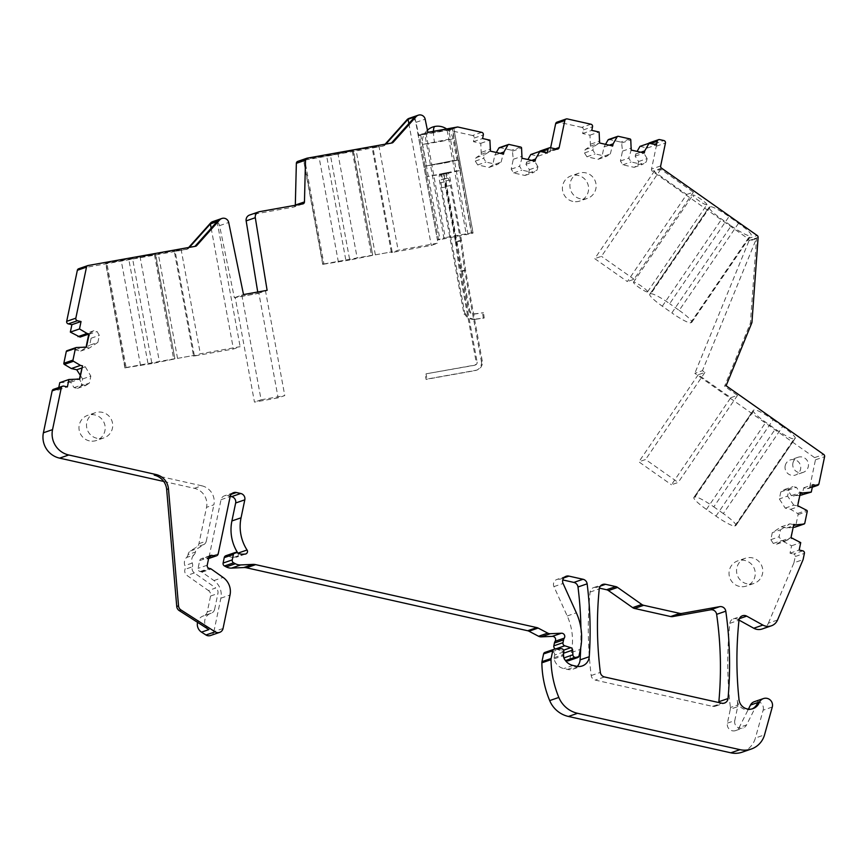 <?xml version="1.0" encoding="UTF-8"?>
<svg xmlns="http://www.w3.org/2000/svg" width="868" height="868" viewBox="0 0 868 868"><rect width="100%" height="100%" fill="white"/><g stroke="black" fill="none" stroke-linecap="round" stroke-linejoin="round"><path stroke-width="0.65" stroke-dasharray="4.34 3.25" d="M257.731 292.017L257.97 293.482L234.371 297.713L219.55 225.637A5.327 5.241 71 0 0 212.671 221.644M234.371 297.713L243.517 294.556M189.398 247.369L188.421 248.465A2.127 2.094 -109 0 1 187.553 249.04L186.653 249.355A2.127 2.094 71 0 1 186.349 249.431L79.021 268.646A2.127 2.094 71 0 0 78.706 268.733M88.167 334.299L85.335 333.67L93.874 330.719L97.053 331.522L99.343 335.374L97.878 342.383L89.643 345.225L91.107 338.216L88.71 334.473M85.335 333.67L80.051 337.099M88.796 334.082L93.874 330.719M88.731 334.397L97.053 331.522M91.107 338.216L99.343 335.374M66.977 350.705A1.063 1.052 -109 0 1 67.216 350.65L75.234 349.869L80.637 351.084L89.643 345.225M80.637 351.084L89.22 348.122L97.878 342.383M75.234 349.869L84.38 346.723M86.431 347.178L89.22 348.122M81.7 368.043L85.314 366.806L82.124 366.003M82.601 378.947L90.836 376.104L89.371 383.113L81.136 385.956L82.601 378.947L80.203 375.204M85.314 366.806L90.836 376.104M59.783 382.647L70.623 382.245L74.062 387.627L77.404 388.376L81.136 385.956M77.404 388.376L85.78 385.49L89.371 383.113M74.062 387.627L82.601 384.687L85.78 385.49M70.623 382.245L79.368 379.229L82.601 384.687M68.561 381.79L77.708 378.632M53.512 389.32A2.127 2.094 -109 0 1 54.641 389.255L58.232 390.068L58.774 387.508M58.232 390.068L67.379 386.911M198.935 543.672L206.291 541.144A5.327 5.241 -109 0 1 203.98 544.496L197.785 548.435A5.327 5.241 -109 0 0 195.419 552.037L188.063 554.576A5.327 5.241 -109 0 1 190.428 550.974L196.624 547.035A5.327 5.241 -109 0 0 198.935 543.672L206.53 507.324A15.971 15.722 -109 0 0 194.378 488.315L163.705 481.447M194.378 488.315L201.734 485.776L154.233 475.143M201.734 485.776A15.971 15.722 -109 0 1 213.886 504.796L206.53 507.324M206.291 541.144L213.886 504.796M188.063 554.576A5.327 5.241 -109 0 1 186.566 557.495A7.454 7.335 -109 0 0 184.906 565.61A5.327 5.241 -109 0 1 185.014 569.343A5.327 5.241 -109 0 0 187.011 575.462L208.407 590.533L215.763 587.994L194.367 572.934A5.327 5.241 -109 0 1 192.37 566.804L185.014 569.343M195.419 552.037A5.327 5.241 -109 0 1 193.911 554.956L186.566 557.495M192.37 566.804A5.327 5.241 -109 0 0 192.262 563.072A7.454 7.335 -109 0 1 193.911 554.956M207.268 611.886L214.613 609.347A5.327 5.241 -109 0 1 211.217 613.231L203.861 615.77A5.327 5.241 -109 0 0 207.268 611.886L210.577 596.034A5.327 5.241 71 0 0 208.407 590.533M214.613 609.347L217.922 593.495A5.327 5.241 71 0 0 215.763 587.994M203.861 615.77A5.327 5.241 -109 0 1 203.654 615.835A9.049 8.908 -109 0 0 197.557 622.334M211.217 613.231A5.327 5.241 -109 0 1 211 613.296L203.654 615.835M208.873 629.593A9.049 8.908 -109 0 1 211 613.296M223.033 628.497L213.886 631.644A5.327 5.241 -109 0 1 210.479 635.528M213.886 631.644L220.873 598.171A17.034 16.763 71 0 0 213.94 580.551L202.027 572.164A2.658 2.615 71 0 0 201.083 571.752L200.107 571.535A2.658 2.615 -109 0 1 198.078 568.356L199.705 560.576A2.658 2.615 -109 0 1 202.656 558.525L206.107 559.068L208.7 558.178M218.194 553.86L209.047 557.017A2.658 2.615 -109 0 1 206.107 559.068M209.047 557.017L221.025 499.708A5.327 5.241 -109 0 1 227.242 495.671L230.215 496.333M237.908 553.166A2.658 2.615 -109 0 1 235.857 557.256L233.85 557.343A10.644 10.481 -109 0 1 228.11 555.911A2.658 2.615 71 0 0 225.94 555.694M555.965 649.047L561.629 650.848L563.56 650.175M563.484 653.311L563.495 653.257A2.658 2.615 71 0 0 561.629 650.848M563.701 657.26L563.95 657.911M565.252 660.277A2.658 2.615 -109 0 1 563.733 657.987M579.01 656.045L569.864 659.203A2.127 2.094 -109 0 1 568.497 660.754M569.864 659.203L571.252 652.541A58.568 57.624 71 0 0 567.216 615.976L553.936 586.627A5.327 5.241 -109 0 1 559.784 579.271L562.768 579.933M580.725 647.691A372.676 366.719 71 0 0 580.909 628.031M563.777 651.911L554.63 655.058L554.077 657.705A2.658 2.615 71 0 0 554.088 658.845A12.781 12.586 71 0 0 563.777 668.588L567.455 669.412A10.644 10.481 71 0 0 577.274 666.385M554.63 655.058A2.658 2.615 71 0 0 551.853 651.835L545.462 652.291A2.127 2.094 71 0 0 544.941 652.4M742.118 752.198A21.299 20.951 71 0 0 755.388 738.017L764.534 734.86M772.281 707.029L763.135 710.187L755.388 738.017M763.135 710.187A6.922 6.814 71 0 0 754.314 701.702M757.005 704.176L746.545 724.932L739.2 727.46L748.411 709.178M727.417 723.142L734.773 720.603L737.681 706.682L730.324 709.221L727.417 723.142A6.391 6.282 71 0 0 739.2 727.46M734.773 720.603A6.391 6.282 71 0 0 746.545 724.932M737.681 706.682A5.327 5.241 71 0 0 737.757 704.946A372.676 366.719 71 0 1 737.247 700.389L739.037 699.771M730.324 709.221A5.327 5.241 71 0 0 730.4 707.485L737.757 704.946M739.015 620.088L737.561 619.285A5.327 5.241 71 0 0 729.858 623.322A372.676 366.719 71 0 0 729.89 702.928A372.676 366.719 71 0 0 730.4 707.485M777.522 620.034L768.375 623.181A10.644 10.481 -109 0 1 762.191 628.985M768.375 623.181L793.949 562.768L803.095 559.61M793.949 562.768L795.251 556.518A2.127 2.094 71 0 0 793.634 554.001L802.781 550.844M793.168 527.375L786.701 528.004L781.298 526.8L772.292 532.648L770.827 539.657L773.258 543.466L776.589 544.214L781.884 540.775L791.583 545.777L790.032 553.198L793.634 554.001M790.032 553.198L799.178 550.041M791.583 545.777L800.73 542.619M783.934 541.241L793.081 538.084M781.884 540.775L791.03 537.628M776.589 544.214L785.128 541.274L781.634 540.58L779.063 536.825L780.527 529.805L772.292 532.648M793.786 524.391L790.618 537.769L785.128 541.274M773.258 543.466L781.634 540.58M770.827 539.657L779.063 536.825M781.298 526.8L789.88 523.838L780.527 529.805M786.701 528.004L793.526 525.65M789.88 523.838L793.385 524.532M799.829 495.465L791.312 495.628L787.873 490.246L784.531 489.498L780.799 491.917L779.334 498.937L785.204 508.116L790.596 509.321L797.594 513.465A1.063 1.052 71 0 1 798.093 514.615L795.63 526.399A1.063 1.052 -109 0 1 794.958 527.169M790.596 509.321L799.743 506.174M785.204 508.116L793.786 505.154L797.291 505.849L800.057 492.623L796.412 487.306L792.918 486.612L789.034 489.085L787.569 496.095L779.334 498.937M793.786 505.154L787.569 496.095M780.799 491.917L789.034 489.085M784.531 489.498L792.918 486.612M787.873 490.246L796.412 487.306M791.312 495.628L800.459 492.481M793.363 496.095L800.198 493.74M818.925 483.856L809.779 487.013A2.127 2.094 -109 0 1 807.294 488.619L803.692 487.816L802.14 495.237M803.692 487.816L812.839 484.659M809.779 487.013L815.453 459.823A2.127 2.094 71 0 0 814.585 457.62L694.834 373.316L702.462 370.69L704.935 372.426L698.208 374.748L730.78 397.685L671.452 484.767L678.179 482.456L645.597 459.508L638.87 461.83L671.452 484.767M751.927 322.581L750.397 323.102L756.581 237.984L748.965 240.577L748.813 241.228L756.429 238.602L702.462 370.69M748.813 241.228L694.834 373.316M756.581 237.984L756.429 238.602M758.111 237.42L748.965 240.577A2.127 2.094 71 0 0 748.053 238.657L652.389 171.3A2.127 2.094 -109 0 1 651.521 169.097L656.295 146.225A2.127 2.094 71 0 0 654.678 143.687L650.566 142.764A2.127 2.094 71 0 0 649.438 142.829M648.57 143.404A2.127 2.094 71 0 0 648.081 144.381L650.544 143.535M639.976 146.367L647.322 148.016L648.081 144.381M647.322 148.016L656.468 144.858M608.587 139.498A1.063 1.052 71 0 1 609.152 139.466L620.804 142.081A1.063 1.052 -109 0 1 621.629 143.014L622.486 151.141L620.425 161.003L622.855 164.811L634.15 167.34L637.882 164.909L638.588 161.535L635.137 156.153L637.112 151.39M635.571 154.081L640.899 152.236M635.137 156.153L644.284 152.996M638.588 161.535L647.127 158.594L646.259 162.023L642.385 164.497L631.09 161.969L628.801 158.117L631.199 150.066M630.786 150.207L643.882 153.137L647.127 158.594M637.882 164.909L646.259 162.023M634.15 167.34L642.385 164.497M622.855 164.811L631.09 161.969M620.425 161.003L628.801 158.117M622.486 151.141L631.633 147.994M590.913 124.211L581.766 127.357A2.127 2.094 -109 0 1 583.383 129.896L582.623 133.531L589.969 135.169L590.468 146.149L585.184 149.589L584.479 152.952L586.909 156.761L598.204 159.289L601.936 156.869L603.998 147.007L605.528 144.327M603.998 147.007L609.325 145.173M610.323 153.972L612.309 146.063L599.213 143.133L593.723 146.638L592.866 150.066L595.144 153.918L606.439 156.446L610.323 153.972L601.936 156.869M598.204 159.289L606.439 156.446M586.909 156.761L595.144 153.918M584.479 152.952L592.866 150.066M585.184 149.589L593.723 146.638M590.468 146.149L599.614 142.992M590.902 144.077L600.048 140.92M589.969 135.169L599.115 132.023M582.623 133.531L591.77 130.374M581.766 127.357L558.146 122.073A2.127 2.094 71 0 0 557.017 122.138M550.627 147.777L550.019 150.674A2.127 2.094 -109 0 1 547.534 152.291L541.372 150.913A2.127 2.094 71 0 0 540.243 150.978M539.375 151.553A2.127 2.094 71 0 0 538.887 152.529L541.339 151.683M530.782 154.515L538.127 156.164L538.887 152.529M538.127 156.164L547.274 153.007M499.382 147.647A1.063 1.052 71 0 1 499.946 147.614L511.599 150.218A1.063 1.052 -109 0 1 512.424 151.162L513.281 159.289L511.219 169.151L513.65 172.949L524.945 175.477L528.677 173.058L529.382 169.683L525.943 164.291L527.907 159.538M526.377 162.218L531.704 160.385M525.943 164.291L535.089 161.144M529.382 169.683L537.921 166.743L537.064 170.171L533.191 172.645L521.896 170.106L519.606 166.255L521.994 158.215M521.592 158.345L534.688 161.285L537.921 166.743M528.677 173.058L537.064 170.171M524.945 175.477L533.191 172.645M513.65 172.949L521.896 170.106M511.219 169.151L519.606 166.255M513.281 159.289L522.428 156.131M481.707 132.348L472.561 135.506A2.127 2.094 -109 0 1 474.188 138.045L473.429 141.679L480.774 143.318L481.273 154.298L475.989 157.726L475.284 161.101L477.715 164.909L489.009 167.437L492.742 165.007L494.793 155.155L496.333 152.464M494.793 155.155L500.12 153.311M501.118 162.121L503.104 154.211L490.008 151.282L484.518 154.786L483.66 158.215L485.95 162.066L497.245 164.594L501.118 162.121L492.742 165.007M489.009 167.437L497.245 164.594M477.715 164.909L485.95 162.066M475.284 161.101L483.66 158.215M475.989 157.726L484.518 154.786M481.273 154.298L490.42 151.141M481.707 152.215L490.854 149.068M480.774 143.318L489.91 140.16M473.429 141.679L482.575 138.522M472.561 135.506L448.94 130.222A2.127 2.094 71 0 0 448.127 130.2L418.712 135.462L416.011 122.334A5.327 5.241 71 0 0 409.143 118.341M418.712 135.462L427.859 132.316M297.757 161.383A2.127 2.094 -109 0 1 298.06 161.307L382.81 146.128A2.127 2.094 71 0 0 383.992 145.466L385.132 144.197M295.294 205.271A2.127 2.094 -109 0 1 293.601 207.083L250.375 214.83L259.521 211.673M249.604 215.025A5.327 5.241 -109 0 1 250.375 214.83M257.97 293.482L267.116 290.335M600.406 586.084L596.392 587.462L599.365 588.124M596.392 587.462A5.327 5.241 71 0 0 590.088 592.074A372.676 366.719 71 0 0 591.206 675.532A5.327 5.241 71 0 0 595.329 680.111L712.563 706.357A5.327 5.241 71 0 0 718.726 702.538M89.361 440.868A13.313 13.096 -109 0 1 87.733 415.316A13.313 13.096 -109 0 1 105.169 427.175A13.313 13.096 -109 0 1 89.361 440.868M96.901 438.275A13.313 13.096 -109 0 1 95.274 412.723A13.313 13.096 -109 0 1 112.699 424.582A13.313 13.096 -109 0 1 96.901 438.275M739.428 586.41A13.313 13.096 -109 0 1 737.8 560.847A13.313 13.096 -109 0 1 755.225 572.706A13.313 13.096 -109 0 1 739.428 586.41M746.957 583.817A13.313 13.096 -109 0 1 745.33 558.254A13.313 13.096 -109 0 1 762.766 570.113A13.313 13.096 -109 0 1 746.957 583.817M572.782 201.398A13.313 13.096 -109 0 1 571.155 175.846A13.313 13.096 -109 0 1 588.591 187.705A13.313 13.096 -109 0 1 572.782 201.398M580.312 198.805A13.313 13.096 -109 0 1 578.685 173.242A13.313 13.096 -109 0 1 596.121 185.101A13.313 13.096 -109 0 1 580.312 198.805M785.193 465.758A7.986 7.855 -109 0 1 798.093 461.548A7.986 7.855 -109 0 1 795.5 475.024A7.986 7.855 -109 0 1 785.193 465.758M792.907 463.1A7.986 7.855 -109 0 1 805.797 458.879A7.986 7.855 -109 0 1 803.204 472.366A7.986 7.855 -109 0 1 792.907 463.1M737.247 700.389A10.644 10.481 71 0 0 752.014 708.95M726.115 385.739L724.585 386.271L750.397 323.102M188.66 247.499L187.521 248.769A2.127 2.094 71 0 1 186.653 249.355M730.78 397.685L737.507 395.363L724.585 386.271M753.424 410.238A19.161 2.756 -145.7 0 0 753.164 410.412A19.161 2.756 -145.7 0 0 765.782 422.325L775.298 429.031A19.161 2.756 -145.7 0 0 794.111 438.882L734.784 525.975A19.161 2.756 34.3 0 1 715.97 516.113L706.443 509.407A19.161 2.756 34.3 0 1 693.836 497.505A19.161 2.756 34.3 0 1 694.085 497.321L694.986 497.017A19.161 2.756 34.3 0 1 713.8 506.869L773.128 419.786A19.161 2.756 -145.7 0 0 754.314 409.924L753.424 410.238L694.085 497.321M795.012 438.579A19.161 2.756 -145.7 0 0 795.262 438.394A19.161 2.756 -145.7 0 0 782.654 426.492L723.326 513.574A19.161 2.756 34.3 0 1 735.934 525.476A19.161 2.756 34.3 0 1 735.684 525.661L795.012 438.579L794.111 438.882M782.654 426.492L773.128 419.786M723.326 513.574L713.8 506.869M735.684 525.661L734.784 525.975M737.507 395.363L678.179 482.456M698.208 374.748L638.87 461.83M704.935 372.426L645.597 459.508M706.791 204.805A8.517 1.226 -145.7 0 0 706.899 204.729A8.517 1.226 -145.7 0 0 700.921 199.173A8.517 1.226 -145.7 0 0 692.935 195.05A8.517 1.226 -145.7 0 0 692.827 195.137A8.517 1.226 -145.7 0 0 698.794 200.682A8.517 1.226 -145.7 0 0 706.791 204.805M731.181 225.832A19.161 2.756 -145.7 0 0 749.985 235.695L750.885 235.38A19.161 2.756 -145.7 0 0 751.145 235.206A19.161 2.756 -145.7 0 0 738.527 223.293L729.001 216.588A19.161 2.756 -145.7 0 0 710.198 206.736L709.297 207.04A19.161 2.756 -145.7 0 0 709.037 207.224A19.161 2.756 -145.7 0 0 721.655 219.127L731.181 225.832L671.843 312.914L662.317 306.209A19.161 2.756 34.3 0 1 649.709 294.306A19.161 2.756 34.3 0 1 649.969 294.133L709.297 207.04M686.664 194.497L693.391 192.175L660.808 169.238L654.081 171.549L594.743 258.642L627.336 281.579L686.664 194.497L654.081 171.549M693.391 192.175L634.052 279.257L627.336 281.579M660.808 169.238L601.47 256.32L594.743 258.642M634.052 279.257L601.47 256.32M710.198 206.736L650.859 293.818L649.969 294.133M650.859 293.818A19.161 2.756 34.3 0 1 669.673 303.681L729.001 216.588M738.527 223.293L679.199 310.386L669.673 303.681M679.199 310.386A19.161 2.756 34.3 0 1 691.807 322.288A19.161 2.756 34.3 0 1 691.557 322.473L690.657 322.777A19.161 2.756 34.3 0 1 671.843 312.914M647.452 291.898A8.517 1.226 34.3 0 1 639.466 287.775A8.517 1.226 34.3 0 1 633.488 282.219A8.517 1.226 34.3 0 1 633.607 282.143A8.517 1.226 34.3 0 1 641.593 286.266A8.517 1.226 34.3 0 1 647.571 291.811A8.517 1.226 34.3 0 1 647.452 291.898M473.027 233.069L453.78 128.551L452.152 128.497L471.422 233.177L473.038 233.091L438.611 239.893L419.342 135.202L420.665 134.746L418.159 134.952L424.647 133.379L443.906 238.06L437.429 239.644L418.159 134.952M424.647 133.379L452.152 128.497M467.982 234.36L448.713 129.679L419.342 135.202M448.713 129.679L453.801 128.605L473.038 233.091M420.665 134.746L439.935 239.427L437.429 239.644M439.935 239.427L438.611 239.893M425.971 132.923L445.241 237.604L443.906 238.06M453.747 127.943L473.017 232.624L445.241 237.604M473.017 232.624L471.422 233.177M447.118 130.233L466.387 234.913M391.359 143.079A2.127 2.094 -109 0 1 390.437 143.502L378.871 145.564L372.144 147.886L391.414 252.566L431.277 245.427L438.004 243.116L398.141 250.255L391.414 252.566M385.869 144.066L384.882 145.162A2.127 2.094 -109 0 1 383.71 145.813L372.144 147.886M356.227 150.131L372.86 147.104L356.227 150.131M330.458 155.35L352.256 150.913L371.526 255.593L349.728 260.031L330.458 155.35L304.657 159.289L323.927 263.97L323.026 264.284L303.757 159.603M323.927 263.97L372.697 255.149L353.146 150.609L352.256 150.913M353.146 150.609L304.657 159.289M349.728 260.031L323.026 264.284M372.415 255.29L371.526 255.593M375.497 254.812L392.13 251.796L375.497 254.812M408.85 123.571L431.277 245.427M378.871 145.564L398.141 250.255M414.785 116.952L438.004 243.116M235.195 297.409L241.901 295.109L265.499 290.889L284.769 395.569L278.129 397.859L254.465 402.101L235.195 297.409L258.859 293.178L278.129 397.859M241.836 295.131L261.105 399.812L254.465 402.101M261.105 399.812L284.769 395.569M194.888 246.382A2.127 2.094 -109 0 1 193.965 246.805L181.054 249.116L174.327 251.438L193.597 356.119L233.405 348.99L240.132 346.668L200.324 353.797L193.597 356.119M187.553 249.04A2.127 2.094 -109 0 1 187.238 249.127L174.327 251.438M158.399 253.673L175.032 250.657L158.399 253.673M132.63 258.903L154.428 254.465L173.698 359.146L151.9 363.584L132.63 258.903L105.657 263.286L106.84 262.841L126.11 367.522L125.209 367.826L105.939 263.145M126.11 367.522L174.88 358.69L155.329 254.15L154.428 254.465M155.329 254.15L106.84 262.841M151.9 363.584L125.209 367.826M174.598 358.831L173.698 359.146M177.669 358.354L194.302 355.337L177.669 358.354M211.174 228.219L233.405 348.99M181.054 249.116L200.324 353.797M217.108 221.59L240.132 346.668M464.619 314.064L465.519 313.749A10.644 10.481 -109 0 0 476.044 319.044L475.143 319.359A10.644 10.481 -109 0 1 464.619 314.064L464.022 314.173L439.848 182.79A7.986 1.411 79.8 0 1 439.327 175.325L444.481 174.392A7.986 1.411 79.8 0 0 445.002 181.868L468.536 309.735A5.327 5.241 -109 0 0 474.416 314.086L483.498 312.708L475.317 313.771A5.327 5.241 -109 0 1 469.436 309.431L446.857 186.794A7.986 1.411 79.8 0 1 446.76 178.482L441.606 179.405L440.64 174.175L445.794 173.242L446.76 178.482M465.519 313.749L464.922 313.858L441.704 187.716A7.986 1.411 79.8 0 1 441.606 179.405M464.022 314.173L464.922 313.858M482.272 361.055L481.382 361.37L464.608 270.284L460.561 240.512L455.407 241.445L445.295 186.479A7.986 1.411 79.8 0 0 442.539 179.09L447.693 178.157A7.986 1.411 79.8 0 1 447.693 178.157L442.496 179.09A7.986 1.411 79.8 0 1 442.539 179.09L441.541 173.86L442.778 173.426A5.327 0.933 79.8 0 0 443.092 174.023L448.246 173.101A7.986 1.411 79.8 0 1 450.384 180.012L461.592 240.892L465.639 270.664L482.272 361.055A7.986 7.855 -109 0 1 475.979 370.289L426.969 379.066L426.014 373.837L475.024 365.059A2.658 2.615 71 0 0 477.118 361.978L476.217 362.292A2.658 2.615 -109 0 1 474.123 365.374L426.014 373.837M481.382 361.37A7.986 7.855 -109 0 1 475.089 370.603L426.079 379.381L425.114 374.141M448.246 173.101A5.327 0.933 79.8 0 1 447.942 172.504L446.694 172.938L447.66 178.168A7.986 1.411 79.8 0 1 450.449 185.557L445.295 186.479M460.561 240.512L450.449 185.557M464.608 270.284L459.454 271.207L476.217 362.292M426.079 379.381L426.969 379.066M465.639 270.664L460.474 271.586L477.118 361.978M442.778 173.426L447.942 172.504M443.092 174.023A7.986 1.411 79.8 0 1 445.219 180.935L450.384 180.012M461.592 240.892L456.427 241.825L445.219 180.935M456.427 241.825L460.474 271.586M455.407 241.445L459.454 271.207M441.541 173.86L446.694 172.938M447.346 173.34L460.42 170.464L454.105 171.267L426.915 176.638L447.346 173.34M445.414 162.869L458.499 160.005L452.174 160.797L424.984 166.168L445.414 162.869M445.067 162.891L456.926 160.287L451.197 161.014L426.557 165.886L445.067 162.891M476.044 319.044L484.225 317.97L483.498 312.708M475.143 319.359L484.225 317.97M483.335 318.285L482.608 313.012M440.64 174.175L445.794 173.242M444.557 173.676A5.327 0.933 79.8 0 1 444.481 174.392M439.392 174.598A5.327 0.933 79.8 0 1 439.327 175.325M219.55 225.637L228.696 222.49M79.021 268.646L88.156 265.499M67.216 350.65L76.362 347.504M54.641 389.255L63.787 386.108M203.98 544.496L196.624 547.035M190.428 550.974L197.785 548.435M192.262 563.072L184.906 565.61M194.367 572.934L187.011 575.462M210.577 596.034L217.922 593.495M220.873 598.171L230.02 595.014M213.94 580.551L223.087 577.404M202.027 572.164L211.174 569.007M201.083 571.752L210.23 568.594M200.107 571.535L209.253 568.377M207.224 565.209L198.078 568.356M199.705 560.576L208.852 557.419M209.503 556.16L202.656 558.525M221.025 499.708L230.172 496.55M231.257 494.283L227.242 495.671M245.004 554.11L235.857 557.256M233.85 557.343L242.997 554.196M237.246 552.764L228.11 555.911M571.252 652.541L580.399 649.383M567.216 615.976L576.352 612.83M553.936 586.627L563.082 583.48M563.799 577.882L559.784 579.271M567.455 669.412L576.602 666.266M572.923 665.441L563.777 668.588M554.088 658.845L563.234 655.687M554.077 657.705L563.224 654.548M551.853 651.835L560.999 648.678M554.609 649.145L545.462 652.291M729.858 623.322L739.004 620.175M737.561 619.285L739.406 618.645M795.251 556.518L804.397 553.372M804.777 523.241L795.63 526.399M798.093 514.615L807.24 511.458M797.594 513.465L806.741 510.319M807.294 488.619L812.383 486.861M815.453 459.823L824.6 456.676M814.585 457.62L823.732 454.474M748.053 238.657L757.2 235.51M660.667 165.951L651.521 169.097M661.535 168.142L652.389 171.3M656.295 146.225L665.441 143.068M654.678 143.687L663.825 140.529M650.566 142.764L659.713 139.618M621.629 143.014L630.776 139.857M629.951 138.923L620.804 142.081M609.152 139.466L618.298 136.319M583.383 129.896L592.529 126.75M558.146 122.073L567.292 118.916M550.019 150.674L555.346 148.84M556.681 149.133L547.534 152.291M541.372 150.913L550.518 147.755M512.424 151.162L521.57 148.005M520.746 147.072L511.599 150.218M499.946 147.614L509.093 144.457M474.188 138.045L483.335 134.887M416.011 122.334L425.157 119.176M307.207 158.15L298.06 161.307M302.748 203.937L293.601 207.083M712.563 706.357L721.709 703.199M604.464 676.953L595.329 680.111M591.206 675.532L600.352 672.375M590.088 592.074L599.235 588.916M694.986 497.017L754.314 409.924M706.443 509.407L765.782 422.325M715.97 516.113L775.298 429.031M662.317 306.209L721.655 219.127M690.657 322.777L749.985 235.695M691.557 322.473L750.885 235.38M453.432 128.366L457.273 127.043M448.127 130.2L451.251 129.126M453.78 128.551L458.087 127.064M448.94 130.222L452.532 128.985L471.769 233.503M382.81 146.128L383.71 145.813M390.437 143.502L391.956 142.97M384.882 145.162L383.992 145.466M338.379 262.071L319.109 157.39M345.724 259.532L326.455 154.851M337.804 152.822L357.074 257.503M186.349 249.431L187.238 249.127M193.965 246.805L195.484 246.273M188.421 248.465L187.521 248.769M140.551 365.612L121.281 260.932M147.907 363.084L128.638 258.393M139.987 256.364L159.256 361.045M439.848 182.79L445.002 181.868M475.979 370.289L475.089 370.603M474.123 365.374L475.024 365.059M441.704 187.716L446.857 186.794M441.118 141.43L452.977 138.826L447.248 139.553L422.607 144.424L441.118 141.43M433.457 131.318A15.44 3.309 79.2 0 0 434.467 141.82M469.436 309.431L468.536 309.735M475.317 313.771L474.416 314.086M210.642 613.416L203.286 615.955M210.555 555.477L201.409 558.634M208.624 558.525L207.354 558.959M233.568 492.666L224.421 495.823M245.731 553.968L236.584 557.115M566.11 576.265L556.963 579.423M573.097 669.098L582.244 665.951M735.663 730.563L743.019 728.024M733.341 618.906L742.487 615.759M812.307 487.219L808.412 488.554M557.809 149.079L548.663 152.226M303.051 203.85L293.905 207.007M715.384 706.194L724.53 703.047M593.571 587.614L602.717 584.468M95.274 412.723L87.733 415.316M103.943 437.884L96.413 440.488M745.33 558.254L737.8 560.847M754.01 583.426L746.469 586.019M578.685 173.242L571.155 175.846M587.365 198.414L579.835 201.007M798.007 457.273L790.292 459.931M803.204 472.366L795.5 475.024M751.135 709.297L752.925 708.679M693.836 497.505L753.164 410.412M735.934 525.476L795.262 438.394M649.709 294.306L709.037 207.224M691.807 322.288L751.145 235.206M633.488 282.219L692.827 195.137M647.571 291.811L706.899 204.729M392.271 142.894L390.741 143.415M384.014 145.737L383.124 146.041M322.755 264.425L303.485 159.745M372.697 255.149L353.428 150.457M392.13 251.796L372.86 147.104M375.367 254.877L356.097 150.197M195.799 246.197L194.269 246.718M124.927 367.967L105.657 263.286M174.88 358.69L155.611 254.009M194.302 355.337L175.032 250.657M177.549 358.419L158.28 253.738M477.14 369.996L476.239 370.3M475.404 364.961L474.503 365.265M458.499 160.005L460.42 170.464M424.984 166.168L426.915 176.638M446.619 128.952A15.44 15.44 0 0 1 452.977 138.826L456.926 160.287M427.425 130.178A15.44 15.44 0 0 0 422.607 144.424L426.557 165.886"/><path stroke-width="1.3" d="M500.12 153.311L503.939 151.998L503.505 154.07L490.42 151.141L489.91 140.16L482.575 138.522L483.335 134.887A2.127 2.094 -109 0 0 481.707 132.348L458.087 127.064A2.127 2.094 71 0 0 457.273 127.043L427.859 132.316L425.157 119.176A5.327 5.241 71 0 0 416.119 116.627L393.139 142.319A2.127 2.094 71 0 1 391.956 142.97L307.207 158.15A2.127 2.094 -109 0 0 305.503 160.168L304.462 201.918A2.127 2.094 -109 0 1 302.748 203.937L259.521 211.673A5.327 5.241 -109 0 0 255.3 217.716L267.116 290.335L243.517 294.556L228.696 222.49A5.327 5.241 71 0 0 219.647 219.929L196.667 245.622L195.137 246.143A2.127 2.094 -109 0 1 194.888 246.382M221.817 218.486L212.671 221.644A5.327 5.241 71 0 0 210.501 223.087L188.66 247.499M196.667 245.622A2.127 2.094 71 0 1 195.484 246.273L88.156 265.499A2.127 2.094 71 0 0 86.496 267.127L75.831 318.187A2.127 2.094 -109 0 0 77.447 320.726L68.301 323.873A2.127 2.094 -109 0 1 66.684 321.344L75.831 318.187M87.852 265.575L78.706 268.733A2.127 2.094 71 0 0 77.35 270.284L66.684 321.344M78.001 336.643L87.147 333.486L89.198 333.941L80.051 337.099L70.341 332.097L71.892 324.675L81.039 321.529L77.447 320.726M71.892 324.675L68.301 323.873M70.341 332.097L79.487 328.95L81.039 321.529M87.147 333.486L79.487 328.95M88.71 334.473L88.167 334.299M80.203 375.204L76.731 369.757L71.328 368.553L80.474 365.395L73.487 361.251A1.063 1.052 -109 0 1 72.977 360.111L75.44 348.328A1.063 1.052 -109 0 1 76.362 347.504L86.431 347.178L89.198 333.941M71.328 368.553L64.34 364.408A1.063 1.052 -109 0 1 63.841 363.258L66.293 351.486A1.063 1.052 -109 0 1 66.977 350.705L76.124 347.558M80.474 365.395L82.525 365.862L79.411 379.012M76.731 369.757L81.7 368.043M58.774 387.508L59.783 382.647L68.93 379.49L79.769 379.088L82.525 365.862M230.215 496.333L231.604 496.648A5.327 5.241 71 0 1 235.662 502.984L244.809 499.827A5.327 5.241 71 0 0 240.751 493.491L236.389 492.514A5.327 5.241 -109 0 0 230.172 496.55L218.194 553.86A2.658 2.615 -109 0 1 215.253 555.921L211.803 555.368A2.658 2.615 -109 0 0 208.852 557.419L207.224 565.209A2.658 2.615 -109 0 0 209.253 568.377L210.23 568.594A2.658 2.615 71 0 1 211.174 569.007L223.087 577.404A17.034 16.763 71 0 1 230.02 595.014L223.033 628.497A5.327 5.241 -109 0 1 215.123 631.828L180.989 609.954A5.327 5.241 71 0 1 178.537 605.875L168.468 488.858A15.971 15.722 71 0 0 156.023 474.525L68.746 454.984A21.299 20.951 -109 0 1 52.547 429.627L61.302 387.725A2.127 2.094 -109 0 1 63.787 386.108L67.379 386.911L68.93 379.49M61.302 387.725L52.156 390.871A2.127 2.094 -109 0 1 53.512 389.32L62.659 386.173M52.156 390.871L43.4 432.785L52.547 429.627M68.746 454.984L59.599 458.141A21.299 20.951 -109 0 1 43.4 432.785M59.599 458.141L163.705 481.447M178.537 605.875L176.746 606.493A5.327 5.241 71 0 0 179.199 610.573L208.873 629.593L201.517 632.132A9.049 8.908 -109 0 1 197.557 622.334M201.517 632.132L205.976 634.985L215.123 631.828M219.626 632.381L210.479 635.528A5.327 5.241 -109 0 1 205.976 634.985M244.809 499.827L241.054 517.805A42.597 41.914 -109 0 0 247.054 550.008A2.658 2.615 -109 0 1 245.004 554.11L242.997 554.196A10.644 10.481 -109 0 1 237.246 552.764A2.658 2.615 71 0 0 233.383 554.489L232.255 559.903A2.658 2.615 -109 0 0 233.633 562.833L235.369 563.755A10.644 10.47 -109 0 0 240.686 564.938L252.913 564.395A10.644 10.481 71 0 1 255.648 564.634L536.836 627.597A5.327 5.241 71 0 1 538.127 628.063L547.741 633.108A5.327 5.241 -109 0 0 550.399 633.705L561.444 633.217A3.19 3.146 -109 0 1 564.276 638.132L555.129 641.278A3.19 3.146 -109 0 0 552.298 636.363L561.444 633.217M235.662 502.984L231.908 520.952L241.054 517.805M237.854 553.09A42.597 41.914 -109 0 1 231.908 520.952M235.087 552.547L225.94 555.694A2.658 2.615 71 0 0 224.237 557.636L223.109 563.061L232.255 559.903M233.633 562.833L224.487 565.99A2.658 2.615 -109 0 1 223.109 563.061M224.487 565.99L226.222 566.902L235.369 563.755M240.686 564.938L231.539 568.095A10.644 10.47 -109 0 1 226.222 566.902M231.539 568.095L243.767 567.553L252.913 564.395M550.399 633.705L541.252 636.852A5.327 5.241 -109 0 1 538.594 636.266L528.981 631.22A5.327 5.241 71 0 0 527.69 630.743L246.501 567.791A10.644 10.481 71 0 0 243.767 567.553M541.252 636.852L552.298 636.363M563.495 653.257L572.63 650.11A2.658 2.615 71 0 0 570.775 647.691L564.786 645.792A2.658 2.615 -109 0 1 562.985 642.678L563.571 639.857A5.327 5.241 -109 0 1 564.276 638.132M563.571 639.857L554.424 643.014A5.327 5.241 -109 0 1 555.129 641.278M554.424 643.014L553.838 645.835L562.985 642.678M564.786 645.792L555.639 648.938A2.658 2.615 -109 0 1 553.838 645.835M572.63 650.11L572.88 654.83A2.658 2.615 -109 0 0 574.963 657.315L576.515 657.662A2.127 2.094 -109 0 0 577.643 657.597L568.497 660.754A2.127 2.094 -109 0 1 567.368 660.819L576.515 657.662M563.484 653.311L563.701 657.26M574.963 657.315L565.817 660.461A2.658 2.615 -109 0 1 565.252 660.277M565.817 660.461L567.368 660.819M554.088 649.253A2.127 2.094 71 0 0 552.721 650.805L551.115 658.497L541.968 661.655L543.574 653.951A2.127 2.094 71 0 1 544.941 652.4L554.088 649.253A2.127 2.094 71 0 1 554.609 649.145L560.999 648.678A2.658 2.615 71 0 1 563.777 651.911L563.224 654.548A2.658 2.615 71 0 0 563.234 655.687A12.781 12.586 71 0 0 572.923 665.441L576.602 666.266A10.644 10.481 71 0 0 589.242 656.718A372.676 366.719 71 0 0 587.137 583.828A5.327 5.241 71 0 0 583.014 579.271L568.931 576.113A5.327 5.241 -109 0 0 563.082 583.48L576.352 612.83A58.568 57.624 71 0 1 580.399 649.383L579.01 656.045A2.127 2.094 -109 0 1 577.643 657.597M562.768 579.933L573.867 582.417A5.327 5.241 71 0 1 577.99 586.985L587.137 583.828M577.274 666.385A10.644 10.481 71 0 0 580.095 659.875A372.676 366.719 71 0 0 580.725 647.691M580.909 628.031A372.676 366.719 71 0 0 577.99 586.985M541.968 661.655A5.327 5.241 71 0 0 541.86 662.837A101.155 99.538 71 0 0 549.683 700.595A26.615 26.192 71 0 0 568.442 716.458L577.578 713.301A26.615 26.192 71 0 1 558.829 697.438A101.155 99.538 71 0 1 551.006 659.68A5.327 5.241 71 0 1 551.115 658.497M577.578 713.301L739.992 749.659L730.845 752.816L568.442 716.458M730.845 752.816A21.299 20.951 71 0 0 742.118 752.198L751.265 749.041A21.299 20.951 71 0 0 764.534 734.86L772.281 707.029A6.922 6.814 71 0 0 759.63 701.908L758.795 703.557L757.005 704.176A10.644 10.481 71 0 1 752.014 708.95M739.992 749.659A21.299 20.951 71 0 0 751.265 749.041M763.46 698.556L754.314 701.702A6.922 6.814 71 0 0 750.484 705.055L748.411 709.178M739.406 618.645L746.708 616.128A5.327 5.241 71 0 0 739.004 620.175A372.676 366.719 71 0 0 739.037 699.771A10.644 10.481 71 0 0 758.795 703.557M739.015 620.088L753.76 628.237L762.907 625.079L746.708 616.128M793.526 525.65L795.847 524.858L793.786 524.391L791.03 537.628L800.73 542.619L799.178 550.041L802.781 550.844A2.127 2.094 71 0 1 804.397 553.372L803.095 559.61L777.522 620.034A10.644 10.481 -109 0 1 762.907 625.079M771.337 625.828L762.191 628.985A10.644 10.481 -109 0 1 753.76 628.237M800.198 493.74L802.509 492.937L800.459 492.481L797.692 505.708L806.741 510.319A1.063 1.052 71 0 1 807.24 511.458L804.777 523.241A1.063 1.052 -109 0 1 803.866 524.066L795.847 524.858M804.104 524.022L794.958 527.169A1.063 1.052 -109 0 1 794.719 527.223L793.168 527.375M799.829 495.465L811.287 492.08L802.509 492.937M648.57 143.404A2.127 2.094 71 0 1 649.438 142.829L658.584 139.672A2.127 2.094 71 0 1 659.713 139.618L663.825 140.529A2.127 2.094 71 0 1 665.441 143.068L660.667 165.951A2.127 2.094 -109 0 0 661.535 168.142L757.2 235.51A2.127 2.094 71 0 1 758.111 237.42L751.927 322.581L726.115 385.739L823.732 454.474A2.127 2.094 71 0 1 824.6 456.676L818.925 483.856A2.127 2.094 -109 0 1 816.43 485.462L812.839 484.659L811.287 492.08M658.584 139.672A2.127 2.094 71 0 0 657.228 141.234L656.468 144.858L649.123 143.22L639.976 146.367L637.112 151.39M640.899 152.236L644.718 150.923L649.123 143.22M605.528 144.327L608.023 139.965A1.063 1.052 71 0 1 608.587 139.498L617.734 136.341A1.063 1.052 71 0 1 618.298 136.319L629.951 138.923A1.063 1.052 -109 0 1 630.776 139.857L631.199 150.066L644.284 152.996L644.718 150.923M617.734 136.341A1.063 1.052 71 0 0 617.17 136.819L613.144 143.849L609.325 145.173M550.627 147.777L555.661 123.69A2.127 2.094 71 0 1 557.017 122.138L566.164 118.981A2.127 2.094 71 0 1 567.292 118.916L590.913 124.211A2.127 2.094 -109 0 1 592.529 126.75L591.77 130.374L599.115 132.023L599.614 142.992L612.71 145.933L613.144 143.849M566.164 118.981A2.127 2.094 71 0 0 564.808 120.533L559.166 147.517A2.127 2.094 -109 0 1 556.681 149.133L550.518 147.755A2.127 2.094 71 0 0 548.034 149.372L547.274 153.007L539.929 151.357L530.782 154.515L527.907 159.538M549.39 147.82L540.243 150.978A2.127 2.094 71 0 0 539.375 151.553M531.704 160.385L535.523 159.072L539.929 151.357M496.333 152.464L498.818 148.113A1.063 1.052 71 0 1 499.382 147.647L508.529 144.489A1.063 1.052 71 0 1 509.093 144.457L520.746 147.072A1.063 1.052 -109 0 1 521.57 148.005L521.994 158.215L535.089 161.144L535.523 159.072M508.529 144.489A1.063 1.052 71 0 0 507.964 144.956L503.939 151.998M305.503 160.168L296.357 163.325A2.127 2.094 -109 0 1 297.757 161.383L306.903 158.226M296.357 163.325L295.315 205.065A2.127 2.094 -109 0 1 295.294 205.271M255.3 217.716L246.154 220.873A5.327 5.241 -109 0 1 249.604 215.025L258.751 211.879M246.154 220.873L257.731 292.017M599.365 588.124L606.558 589.741L615.705 586.584L605.538 584.305A5.327 5.241 71 0 0 599.235 588.916A372.676 366.719 71 0 0 600.352 672.375A5.327 5.241 71 0 0 604.464 676.953L721.709 703.199A5.327 5.241 71 0 0 728.013 698.556A370.094 364.169 71 0 0 725.789 611.191A5.327 5.241 71 0 0 719.637 606.667L681.847 613.426A5.327 5.241 -109 0 1 679.807 613.383L643.676 605.3A5.327 5.241 -109 0 1 641.799 604.464L617.593 587.419A5.327 5.241 71 0 0 615.705 586.584M718.726 702.538A5.327 5.241 71 0 0 718.867 701.713A370.094 364.169 71 0 0 716.642 614.338A5.327 5.241 71 0 0 710.491 609.824L672.7 616.584A5.327 5.241 -109 0 1 670.66 616.54L634.541 608.457A5.327 5.241 -109 0 1 632.653 607.622L608.446 590.576A5.327 5.241 71 0 0 606.558 589.741M88.796 334.082L86.073 347.102M176.746 606.493L166.667 489.476A15.971 15.722 71 0 0 154.233 475.143L156.023 474.525M418.289 115.184L409.143 118.341A5.327 5.241 71 0 0 406.973 119.773L385.132 144.197M406.973 119.773L407.873 119.469A5.327 5.241 71 0 1 408.058 119.274L414.785 116.952A5.327 5.241 71 0 0 414.6 117.147L391.609 142.84A2.127 2.094 -109 0 1 391.359 143.079M407.873 119.469L385.869 144.066M408.058 119.274L408.85 123.571M195.137 246.143L217.108 221.59L210.381 223.911L189.398 247.369M210.381 223.911L211.174 228.219M210.501 223.087L219.647 219.929M77.35 270.284L86.496 267.127M75.44 348.328L66.293 351.486M63.841 363.258L72.977 360.111M73.487 361.251L64.34 364.408M180.989 609.954L179.199 610.573M211.803 555.368L209.503 556.16M208.7 558.178L215.253 555.921M236.389 492.514L231.257 494.283M231.604 496.648L240.751 493.491M247.054 550.008L237.962 553.144M224.237 557.636L233.383 554.489M246.501 567.791L255.648 564.634M527.69 630.743L536.836 627.597M528.981 631.22L538.127 628.063M538.594 636.266L547.741 633.108M563.56 650.175L570.775 647.691M563.95 657.911L572.88 654.83M568.931 576.113L563.799 577.882M583.014 579.271L573.867 582.417M580.095 659.875L589.242 656.718M543.574 653.951L552.721 650.805M541.86 662.837L551.006 659.68M549.683 700.595L558.829 697.438M750.484 705.055L759.63 701.908M794.719 527.223L803.866 524.066M812.383 486.861L816.43 485.462M650.544 143.535L657.228 141.234M608.023 139.965L617.17 136.819M555.661 123.69L564.808 120.533M555.346 148.84L559.166 147.517M541.339 151.683L548.034 149.372M498.818 148.113L507.964 144.956M295.315 205.065L304.462 201.918M605.538 584.305L600.406 586.084M608.446 590.576L617.593 587.419M632.653 607.622L641.799 604.464M643.676 605.3L634.541 608.457M670.66 616.54L679.807 613.383M681.847 613.426L672.7 616.584M719.637 606.667L710.491 609.824M716.642 614.338L725.789 611.191M718.867 701.713L728.013 698.556M166.667 489.476L168.468 488.858M393.139 142.319L391.609 142.84M414.6 117.147L416.119 116.627M434.998 126.446A15.44 3.309 79.2 0 0 434.901 126.457A15.44 3.309 79.2 0 0 433.457 131.318M216.501 555.802L208.624 558.525M817.558 485.407L812.307 487.219M446.619 128.952A15.44 15.44 0 0 0 427.425 130.178"/></g></svg>
